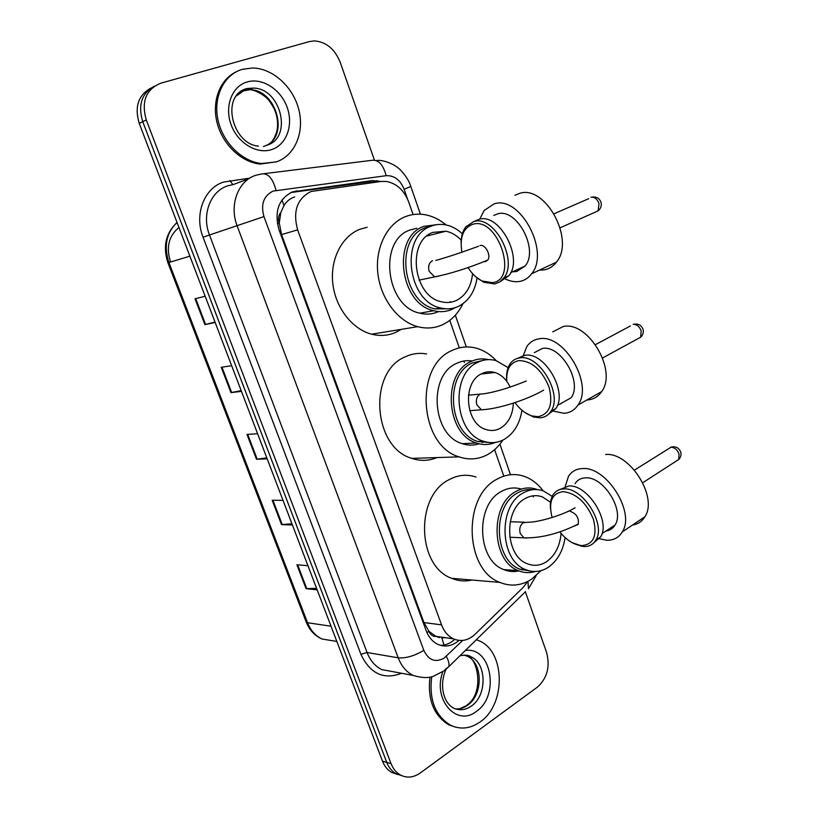 <?xml version="1.0" encoding="UTF-8"?>
<svg xmlns="http://www.w3.org/2000/svg" width="818" height="818" viewBox="0 0 818 818"><rect width="100%" height="100%" fill="white"/><g stroke="black" fill="none" stroke-linecap="round" stroke-linejoin="round"><path stroke-width="1.23" d="M294.705 196.954L293.723 197.281C289.654 198.805 286.412 201.555 283.989 205.533L280.871 212.383C278.417 215.328 277.875 218.897 279.224 223.099L277.374 223.795M413.07 214.561L408.765 202.158C404.225 190.4 396.812 183.498 386.525 181.463L381.208 181.443L311.055 191.484C297.108 198.58 292.639 211.371 297.629 229.858L441.556 624.87C444.092 631.568 448.059 636.22 453.438 638.838C461.096 642.028 468.295 640.525 475.033 634.318L523.203 587.396L527.763 581.434M279.224 223.099L280.871 212.383M436.004 636.424L428.918 631.332C430.401 634.901 432.763 636.598 436.004 636.424L439.695 637.621M444.031 645.044L441.832 637.897L445.299 637.682M279.408 223.611L281.576 234.602L423.939 622.559L428.755 630.882M503.806 476.148L494.614 449.665M464.379 362.476L463.867 361.004M459.307 347.875L449.767 320.359M381.035 181.463L372.159 180.614L292.486 191.852C278.539 198.876 274.061 211.545 279.03 229.848L426.147 630.647C428.652 637.191 432.548 641.762 437.845 644.359C445.258 647.498 452.303 646.189 458.99 640.412M525.371 591.772L546.557 652.355C550.31 666.609 547.242 678.214 537.365 687.161L420.299 772.969C413.519 777.693 406.822 778.337 400.217 774.902C396.106 772.509 393.039 768.736 391.024 763.583L146.269 119.888C141.115 101.555 145.962 89.315 160.809 83.191L309.449 41.565L314.296 40.9C326.157 41.83 334.797 48.988 340.237 62.342L374.409 160.083M397.466 774.441L391.669 772.427C387.579 770.055 384.521 766.313 382.517 761.19L139.264 123.457L142.751 121.677C137.802 105.072 141.698 93.221 154.449 86.135C141.698 93.221 137.802 105.072 142.751 121.677L386.75 762.376L142.751 121.677L146.269 119.888M401.75 775.679L395.922 773.664C391.822 771.282 388.765 767.519 386.75 762.376C388.765 767.519 391.822 771.282 395.922 773.664L401.75 775.679M454.696 639.369C450.401 643.357 445.657 645.351 440.462 645.361M290.758 192.567L367.752 182.036L374.603 182.342M316.597 588.367L306.055 588.663L317.179 589.89M307.957 565.719L296.903 564.778L306.055 588.663M291.954 523.755L281.515 524.594L292.435 525.023M283.038 500.36L272.179 500.238L281.515 524.594M215.011 322.036L204.919 324.634L215.175 322.466M205.185 296.28L195.011 298.785L204.919 324.634M241.177 390.636L230.962 392.62L241.453 391.352M231.668 365.687L221.249 367.282L230.962 392.62M266.821 457.855L256.484 459.256L267.2 458.857M257.609 433.704L246.975 434.419L256.484 459.256M170.614 262.005L170.481 261.658C165.942 247.312 168.764 235.932 178.958 227.496M139.264 123.457C134.336 106.933 138.211 95.144 150.921 88.068M276.3 161.913L261.586 163.508C241.954 161.637 222.465 142.322 217.864 119.356C213.099 96.401 224.234 74.336 242.588 69.264L252.66 67.986C273.028 68.354 293.325 87.148 298.877 109.868C304.603 132.567 294.817 155.655 276.3 161.913M276.699 161.78L260.134 164.07C241.535 162.261 222.915 144.909 217.24 123.344C211.463 101.8 219.694 79.663 235.973 71.964M495.411 442.426C489.276 444.992 482.978 445.196 476.516 443.019C446.239 434.634 441.863 373.877 470.626 361.72C476.393 358.877 482.344 358.182 488.489 359.634M472.211 360.983C466.761 360.135 461.505 360.963 456.434 363.448C427.824 375.482 432.119 435.391 462.231 443.663C467.947 445.585 473.571 445.626 479.123 443.785M482.109 442.579L484.205 441.464M490.146 442.61L477.835 441.485C448.632 433.417 444.379 374.818 472.109 363.049L483.264 360.319M521.935 410.237C519.798 423.775 513.909 433.489 504.266 439.368C497.641 443.008 490.708 443.622 483.479 441.229C454.205 433.111 449.931 374.184 477.712 362.374C483.653 359.439 489.788 358.867 496.086 360.646L508.121 367.609M513.367 403.11C512.814 414.818 508.499 423.182 500.422 428.223C495.8 430.718 490.984 431.147 485.964 429.522C465.217 423.908 461.996 382.303 481.628 373.744C485.912 371.597 490.33 371.188 494.88 372.507C501.495 374.675 506.577 379.542 510.135 387.129M502.886 440.094C498.827 446.239 493.888 450.984 488.07 454.327C478.847 459.43 469.174 460.268 459.062 456.863C419.235 445.616 413.98 366.055 451.935 350.544C459.88 346.74 468.049 345.963 476.424 348.212C483.816 350.298 490.422 354.46 496.25 360.697M436.986 457.579C428.836 460.974 420.462 461.24 411.873 458.387C372.865 447.671 367.906 371.832 405.145 356.873C412.067 353.601 419.205 352.64 426.567 353.969M586.874 400.002L587.58 399.961C593.51 399.44 598.193 396.658 601.639 391.618C617.713 370.779 588.193 320.85 563.295 326.484L552.774 331.863M522.968 356.239L526.966 346.321C529.982 342.077 534.042 339.572 539.154 338.826C563.878 333.386 593.807 384.163 577.999 405.033C574.614 410.094 569.972 412.855 564.072 413.305L551.853 410.82M514.982 402.579C519.972 409.45 525.626 413.898 531.945 415.943L537.988 416.699C549.676 414.153 553.336 404.215 548.97 386.894C541.772 369.736 531.772 360.973 518.99 360.595C510.176 362.394 506.117 369.317 506.782 381.352M524.686 412.354L533.581 417.016L540.054 417.824C544.645 417.477 548.254 415.329 550.862 411.372C563.244 394.818 539.369 353.908 519.767 357.895C515.667 358.437 512.426 360.431 510.043 363.877C507.416 367.855 506.281 372.916 506.649 379.071M534.318 352.64L542.375 348.468C560.851 344.634 582.876 382.323 571.097 397.773L557.395 405.452M548.244 414.47L555.79 408.601C568.224 392.057 544.42 351.28 524.778 355.309L517.763 358.284M560.913 403.847L560.187 403.887M431.413 226.065L425.391 227.721C394.399 238.007 402.098 302.517 435.023 308.897L449.205 308.795M462.334 233.795C457.385 229.142 451.945 226.187 446.014 224.93C440.749 223.887 435.677 224.347 430.779 226.32C399.726 236.627 407.466 301.494 440.462 307.926C446.761 309.521 452.743 309.02 458.407 306.423C468.683 301.147 474.9 291.617 477.068 277.844M437.354 224.582L423.806 226.381C391.587 237.026 399.552 304.061 433.765 310.707C440.309 312.374 446.536 311.852 452.436 309.143L455.186 307.67M416.771 228.222L409.982 230.001C377.947 240.574 385.81 306.668 419.818 313.182C426.321 314.807 432.517 314.286 438.387 311.607M462.906 303.764C458.192 313.427 451.526 320.359 442.896 324.572C434.961 328.263 426.567 328.959 417.712 326.668C397.896 321.413 380.677 298.836 377.855 273.437C374.941 248.038 386.894 223.907 405.339 216.678C411.812 214.142 418.509 213.518 425.421 214.786C432.824 216.228 439.695 219.613 446.045 224.94M401.229 329.368L396.341 332.098C388.56 335.656 380.329 336.362 371.669 334.204C352.282 329.276 335.513 307.824 332.814 283.611C330.022 259.408 341.75 236.32 359.818 229.296L367.149 227.261M461.301 240.267C456.771 235.461 451.669 232.445 445.994 231.208L432.875 232.384C406.495 241.279 413.202 296.372 441.28 301.75C446.556 303.069 451.587 302.65 456.362 300.482C465.841 295.554 471.24 286.597 472.559 273.601M449.685 302.363L450.258 301.597M480.013 245.523C485.319 243.856 491.506 255.656 487.692 260.144L485.463 261.627L484 261.658M539.369 270.144L544.573 269.828C549.307 268.877 553.254 266.32 556.404 262.189C575.535 240.134 545.248 184.101 519.338 193.467L514.941 195.277M479.685 219.224L484.133 210.543L494.011 203.927C519.706 194.664 550.463 251.637 531.628 273.764C528.53 277.926 524.635 280.462 519.931 281.382C515.33 282.21 510.534 281.443 505.555 279.091M468.06 267.578C472.047 273.897 476.761 278.386 482.191 281.034L492.589 282.65C518.888 279.429 497.835 216.361 472.814 224.265C463.162 227.925 459.532 237.251 461.925 252.22M475.779 276.781L483.632 282.22L494.737 283.958L499.747 281.934L503.796 278.008C518.551 260.431 493.98 214.541 473.642 221.606L465.739 226.934C462.671 231.044 461.117 236.382 461.096 242.956M493.755 215.471L497.364 213.958C516.567 207.312 539.185 249.602 525.166 265.983L516.639 271.545L512.589 271.77M500.422 281.464L508.97 275.615C523.776 258.059 499.277 212.312 478.898 219.398L475.146 220.972M532.559 489.716C527.242 489.092 522.109 490.238 517.16 493.162C492.129 506.168 494 560.115 519.911 569.185L530.299 571.046M552.201 496.332L543.459 490.994C536.455 488.51 529.583 489.236 522.814 493.172C497.743 506.25 499.645 560.473 525.606 569.594C533.438 572.723 541.025 571.935 548.367 567.242C557.447 560.8 563.029 550.923 565.115 537.59M537.538 489.634L536.956 489.42C529.706 486.863 522.579 487.62 515.575 491.669C489.542 505.156 491.454 561.209 518.387 570.657C523.98 572.978 529.624 573.254 535.299 571.485M521.291 489.072C514.399 486.996 507.651 487.855 501.056 491.649C475.146 504.962 477.006 560.258 503.796 569.594C508.776 571.659 513.827 572.089 518.949 570.892M521.986 569.962L523.295 569.43M541.046 570.627L531.547 579.226C521.363 585.76 510.81 586.813 499.89 582.406C464.532 569.788 462.467 496.526 496.761 479.317C505.851 474.195 515.074 473.223 524.43 476.413C531.7 479.062 537.958 483.888 543.193 490.892M471.914 580.023C465.053 581.639 458.295 581.066 451.638 578.306C416.955 566.179 415.104 496.281 448.826 479.818C457.773 474.91 466.843 473.99 476.035 477.037M550.913 502.497L542.436 496.915C536.434 494.778 530.534 495.391 524.757 498.786C503.448 510.013 505.176 556.056 527.262 563.735C533.868 566.353 540.269 565.688 546.465 561.741C555.023 555.616 559.901 546.168 561.097 533.397M533.448 496.863L532.487 495.902M570.023 511.281C576.547 513.602 579.246 518.019 578.132 524.522L574.267 526.066M632.539 525.054C637.887 524.236 641.997 521.485 644.85 516.792C658.378 497.303 629.645 451.976 605.606 454.491M565.238 486.424L568.49 476.332C571.68 471.373 576.373 468.786 582.569 468.571C606.496 466.311 635.576 512.426 622.273 531.925C618.776 537.671 613.541 540.442 606.557 540.248L598.275 538.479M559.87 531.884C565.872 539.399 572.416 543.898 579.471 545.361L581.649 545.596C593.592 544.522 597.508 535.739 593.387 519.236C586.383 502.589 576.383 493.397 563.377 491.638C552.355 493.019 548.479 501.158 551.761 516.066L552.201 517.508M572.232 542.723L583.623 546.557C589.083 546.741 593.162 544.583 595.872 540.085C606.281 524.645 583.101 487.487 564.113 488.919C559.144 489 555.402 491.045 552.896 495.054C550.688 498.786 549.9 503.479 550.524 509.133M575.054 483.673C577.447 479.91 580.995 477.968 585.678 477.845C603.551 476.362 624.952 510.575 615.044 525.013C612.948 528.479 609.921 530.493 605.944 531.035M594.011 542.62L600.576 536.956C611.026 521.516 587.907 484.491 568.888 485.964L559.624 489.614M476.352 639.717L478.561 640.576C505.34 650.647 506.444 704.329 480.084 721.936C470.299 728.777 460.422 729.85 450.452 725.177C435.207 715.74 428.949 699.595 431.71 676.752M455.79 727.222L448.806 724.809C433.744 715.545 427.466 699.646 429.961 677.12M374.378 182.373L373.12 180.502M283.989 205.533L281.985 199.97M428.918 631.332L426.935 632.57M281.576 234.602L297.629 229.858M423.939 622.559L441.556 624.87M407.558 199.122L404.153 189.306C400.299 179.909 394.296 175.369 386.157 175.686L273.11 191.085C263.641 195.809 260.584 204.306 263.948 216.596L423.816 650.371C428.53 660.228 435.268 662.836 444.01 658.204L462.702 640.422M445.012 669.502L448.775 666.701L444.552 670.545L433.315 676.322C428.233 678.224 421.474 677.918 413.049 675.392C406.352 671.936 401.403 666.077 398.202 657.815L237.179 225.993C228.979 205.206 238.069 180.809 255.645 175.338M401.648 673.275C383.714 680.085 370.135 673.766 360.912 654.298L203.048 237.179L263.948 216.596M525.524 591.629L448.775 666.701C449.491 664.114 448.663 660.658 446.301 656.333M203.048 237.179C194.019 214.633 204.122 188.079 223.529 182.077L249.827 178.109M248.897 178.702L233.375 184.52L227.639 185.86C210.39 191.259 201.453 214.868 209.459 234.93L367.057 652.498C370.196 660.515 375.063 666.2 381.658 669.574L394.46 671.946M391.024 763.583L382.517 761.19M264.132 173.661L371.331 160.4C378.182 159.244 383.121 164.336 386.157 175.686M256.024 175.216L261.484 173.989C267.967 172.864 272.823 178.324 276.034 190.379M423.816 650.371C414.511 655.924 405.973 658.408 398.202 657.815L367.057 652.498L360.912 654.298M232.813 184.602L229.981 180.594M536.168 575.668L528.489 588.725L527.937 581.342M404.153 189.306L410.8 186.402M292.558 192.24L296.791 190.798M367.752 182.036L372.159 180.614M167.915 262.772L306.147 621.833L307.548 622.723C310.615 630.412 315.431 635.842 321.995 639.001L334.613 641.077M177.005 222.394C166.32 232.977 163.62 246.341 168.917 262.517L167.905 262.752C162.67 246.545 165.727 233.14 177.066 222.537M168.845 262.312L170.481 261.658M189.888 256.157L168.917 262.517L307.548 622.723L331.034 626.22M257.2 459.195L247.69 434.368M231.658 392.497L221.964 367.17M205.604 324.47L195.707 298.611M282.241 524.573L272.926 500.248M306.791 588.684L297.66 564.839M235.962 96.207L246.382 88.927L253.059 88.099C281.014 87.771 293.048 138.119 266.883 145.205M271.801 149.53C257.077 154.643 237.813 143.211 231.136 124.786C224.234 106.432 231.964 86.187 247.2 81.933C262.333 77.413 280.86 89.448 287.138 107.27C293.621 125.031 286.627 144.684 271.801 149.53M240.564 91.463L249.725 89.704C275.84 89.336 289.378 135.082 266.412 145.348M265.983 145.573L263.508 146.575M526.342 380.994C509.839 387.701 495.708 391.965 483.939 393.785L480.074 394.143C476.71 396.464 475.647 400.043 476.904 404.879L481.413 409.777L485.166 409.521M637.508 338.918L640.637 337.21L641.189 330.861C639.42 326.464 636.741 324.276 633.163 324.306M432.507 260.707C428.98 262.793 427.855 266.331 429.164 271.32L434.644 276.873L438.929 276.055M594.563 212.445L598.142 210.85L598.991 203.426C597.181 198.907 594.502 196.841 590.974 197.23M575.085 507.753C563.622 514.931 537.978 522.569 527.549 522.262L523.264 522.712C520.043 525.258 519.052 528.868 520.258 533.551L523.98 537.845L527.078 537.988M676.108 461.178L678.725 459.491L679.063 454.051C677.335 449.777 674.666 447.497 671.046 447.19L634.461 470.115M459.921 655.801C465.319 654.799 468.898 655.085 470.647 656.67C486.884 662.938 487.324 695.658 471.25 706.128C465.381 710.147 459.481 710.801 453.54 708.081C443.346 702.815 439 684.686 445.994 669.369M465.268 650.566C491.311 645.903 500.238 695.873 476.27 711.466C456.925 727.13 432.63 699.901 442.538 672.611M464.021 655.095L466.812 656.056C483.019 662.324 483.458 694.922 467.405 705.341C463.612 708.01 459.634 709.186 455.473 708.889M435.759 636.312L453.438 638.838M400.217 774.902L391.669 772.427M413.049 675.392L381.658 669.574M510.493 474.726L499.921 444.154M471.301 361.382L471.117 360.83M466.321 346.965L455.329 315.196M420.411 214.193L410.82 186.463C408.243 177.71 399.879 168.856 398.335 168.14C397.517 166.852 386.546 159.919 377.18 160.369M372.875 182.036L377.292 180.614M336.842 641.445L321.995 639.001C314.726 635.77 309.47 630.126 306.239 622.058M261.586 163.508L260.134 164.07M258.478 146.146C232.261 144.193 220.134 95.307 246.903 88.538L253.059 88.099L249.725 89.704C256.075 89.786 265.584 96.442 267.108 98.549C268.846 99.949 271.228 103.426 274.265 108.978C277.639 116.862 278.437 124.561 276.648 132.097C274.787 137.097 273.376 139.929 272.425 140.604M476.516 443.019L462.231 443.663M483.479 441.229L477.835 441.485M494.88 372.507L481.127 374.01M459.062 456.863L411.873 458.387M602.621 357.947L640.637 337.21C642.979 334.971 643.776 332.333 643.04 329.296C641.332 325.073 638.163 323.396 633.531 324.276M595.494 344.603L630.422 325.953M469.726 410.667L481.413 409.777C497.671 409.225 526.894 399.93 543.653 390.125M468.428 395.186L480.094 394.133M601.639 391.618L577.999 405.033M555.79 408.601L550.862 411.372M531.945 415.943L533.581 417.016M435.023 308.897L440.462 307.926M419.818 313.182L433.765 310.707M417.712 326.668L371.669 334.204M445.994 231.208L426.904 236.013M478.571 246.218C461.505 252.527 447.231 257.261 435.759 260.421M560.166 227.793L598.142 210.85C600.872 208.498 601.823 205.635 601.015 202.271C599.471 198.314 596.516 196.586 592.181 197.107M554.154 213.723L588.725 198.672M419.082 280.134L434.644 276.873C450.268 273.774 467.947 268.202 487.692 260.144M556.404 262.189L531.628 273.764M525.166 265.983L510.749 272.619M508.97 275.615L503.796 278.008M482.191 281.034L483.632 282.22M519.911 569.185L525.606 569.594M503.796 569.594L518.387 570.657M499.89 582.406L451.638 578.306M642.774 482.712L678.725 459.491C680.76 457.364 681.435 454.9 680.75 452.098C678.848 447.589 675.463 445.963 670.596 447.221M509.747 537.242L523.98 537.845C540.954 538.264 559.093 533.643 578.387 523.98M510.207 521.772L524.399 522.181M644.85 516.792L622.273 531.925M615.044 525.013L602.007 533.643M600.576 536.956L595.872 540.085M579.471 545.361L581.291 546.291M450.452 725.177L448.806 724.809M470.647 656.67L466.812 656.056C477.139 656.281 485.34 692.826 466.628 705.32M459.921 708.644L465.687 706.006"/></g></svg>
